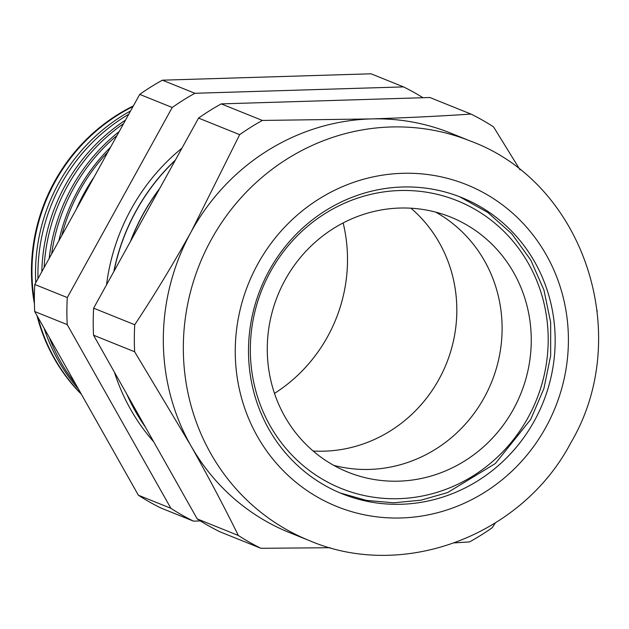 <?xml version="1.0" encoding="UTF-8"?>
<svg xmlns="http://www.w3.org/2000/svg" width="629" height="629" viewBox="0 0 629 629"><rect width="100%" height="100%" fill="white"/><g stroke="black" fill="none" stroke-linecap="round" stroke-linejoin="round"><path stroke-width="0.94" d="M435.685 212.122A137.484 131.084 -68.1 0 1 484.196 397.638A137.484 131.084 -68.1 0 1 333.692 465.342A137.484 131.084 111.9 0 0 484.196 397.638A137.484 131.084 111.9 0 0 435.685 212.122M285.181 279.826A137.484 131.084 -68.1 0 1 450.631 217.076A137.484 131.084 -68.1 0 1 513.35 409.385A137.484 131.084 -68.1 0 1 347.9 472.135A137.484 131.084 -68.1 0 1 285.181 279.826M133.002 106.553A178.046 169.767 111.9 0 0 55.171 181.624A178.046 169.767 111.9 0 0 34.375 300.819M37.842 317.087A178.046 169.767 111.9 0 0 81.094 393.723M78.428 388.997A178.699 170.388 -68.1 0 1 44.077 328.141M35.767 282.696A178.699 170.388 -68.1 0 1 58.796 183A178.699 170.388 -68.1 0 1 130.557 110.971M128.741 114.266A179.139 170.805 111.9 0 0 61.265 183.935A179.139 170.805 111.9 0 0 37.976 278.686M49.235 337.27A179.139 170.805 111.9 0 0 75.708 384.185M41.821 271.72A179.847 171.481 -68.1 0 1 65.204 185.421A179.847 171.481 -68.1 0 1 125.525 120.092M123.575 123.63A180.232 171.851 111.9 0 0 67.358 186.239A180.232 171.851 111.9 0 0 44.116 267.561M49.18 258.401A180.995 172.574 -68.1 0 1 71.612 187.843A180.995 172.574 -68.1 0 1 119.188 131.571M117.025 135.502A181.325 172.889 111.9 0 0 73.451 188.543A181.325 172.889 111.9 0 0 51.641 253.935M58.851 240.883A182.151 173.675 -68.1 0 1 78.02 190.273A182.151 173.675 -68.1 0 1 110.547 147.233M107.858 152.092A182.418 173.934 111.9 0 0 79.545 190.846A182.418 173.934 111.9 0 0 61.776 235.584M76.282 209.3A183.298 174.768 -68.1 0 1 84.428 192.694A183.298 174.768 -68.1 0 1 94.13 176.969M145.503 427.28A201.594 192.215 -68.1 0 1 126.775 394.1M113.802 271.634A201.594 192.215 -68.1 0 1 136.013 210.959A201.594 192.215 -68.1 0 1 175.397 160.049M106.56 284.748A201.594 192.215 -68.1 0 1 131.209 209.032A201.594 192.215 -68.1 0 1 181.978 148.137M130.423 241.528A201.594 192.215 -68.1 0 1 143.184 213.852A201.594 192.215 -68.1 0 1 159.774 188.354M145.118 426.604A201.594 192.215 -68.1 0 1 127.27 394.973M114.022 271.233A201.594 192.215 -68.1 0 1 136.139 211.014A201.594 192.215 -68.1 0 1 175.2 160.411M130.895 240.671A201.594 192.215 -68.1 0 1 143.318 213.907A201.594 192.215 -68.1 0 1 159.318 189.172M133.34 105.931A177.952 169.673 111.9 0 0 54.629 181.419A177.952 169.673 111.9 0 0 34.422 303.838M36.993 315.585A177.952 169.673 111.9 0 0 81.408 394.281M238.328 535.468C223.995 506.376 208.105 476.318 190.658 445.301L134.645 351.768A241.237 230.017 111.9 0 1 134.74 324.737C154.522 294.844 173.4 263.724 191.381 231.378A215.393 205.368 111.9 0 0 190.658 445.301A215.393 205.368 111.9 0 0 289.639 532.653L309.641 540.712A215.393 205.368 -68.1 0 1 211.383 239.429A215.393 205.368 -68.1 0 1 470.586 141.124L450.584 133.065A215.393 205.368 111.9 0 0 370.827 118.936C406.114 117.812 439.49 116.192 470.956 114.061L429.851 97.503L221.243 103.887A241.237 230.017 111.9 0 0 198.56 118.095L93.627 308.179A241.237 230.017 111.9 0 0 93.54 335.21L197.215 518.909A241.237 230.017 111.9 0 0 219.804 531.741L260.917 548.299A241.237 230.017 111.9 0 1 238.328 535.468L197.215 518.909M534.359 420.887A159.711 152.281 111.9 0 0 461.497 197.49A159.711 152.281 111.9 0 0 269.298 270.384A159.711 152.281 111.9 0 0 342.16 493.781A159.711 152.281 111.9 0 0 534.359 420.887M313.148 451.017A137.484 131.084 111.9 0 0 438.916 379.397A137.484 131.084 111.9 0 0 410.949 208.207M274.488 393.4A152.996 145.873 111.9 0 0 327.575 336.68A152.996 145.873 111.9 0 0 343.143 222.941M138.372 495.212A241.237 230.017 111.9 0 0 160.961 508.035L193.48 521.134A241.237 230.017 111.9 0 1 170.891 508.311L67.209 324.611L34.689 311.512L138.372 495.212L170.891 508.311M422.955 97.715A241.237 230.017 111.9 0 0 403.519 86.896L194.911 93.281A241.237 230.017 111.9 0 0 172.228 107.488L67.303 297.572L34.784 284.473A241.237 230.017 111.9 0 0 34.689 311.512M34.784 284.473L139.717 94.389A241.237 230.017 111.9 0 1 162.392 80.182L371 73.797L403.519 86.896M520.026 169.846L493.545 126.885A241.237 230.017 111.9 0 0 470.956 114.061M597.251 311.048A241.237 230.017 111.9 0 0 597.228 310.584M454.633 542.866L469.525 541.915A241.237 230.017 111.9 0 0 492.208 527.707L495.267 523.029M134.74 324.737L93.627 308.179M134.645 351.768L93.54 335.21M221.243 103.887L262.348 120.446A241.237 230.017 111.9 0 0 239.673 134.653L198.56 118.095M262.348 120.446L370.827 118.936A215.393 205.368 111.9 0 0 191.381 231.378L239.673 134.653M330.225 547.725L260.917 548.299M153.712 441.833A201.594 192.215 -68.1 0 1 114.447 372.25M67.303 297.572A241.237 230.017 111.9 0 0 67.209 324.611M200.376 520.922L193.48 521.134M172.228 107.488L139.717 94.389M194.911 93.281L162.392 80.182M270.541 271.516A155.127 147.909 111.9 0 0 324.352 480.312A155.127 147.909 111.9 0 0 527.99 417.695A155.127 147.909 111.9 0 0 474.18 208.891A155.127 147.909 111.9 0 0 270.541 271.516M257.859 263.889A173.502 165.435 111.9 0 0 318.038 497.421A173.502 165.435 111.9 0 0 545.807 427.382A173.502 165.435 111.9 0 0 485.619 193.85A173.502 165.435 111.9 0 0 257.859 263.889M340.242 492.994L366.463 500.393L393.691 502.807L421.045 500.165L447.667 492.546L495.353 463.518L530.727 419.394L543.912 388.541L550.658 355.723L550.658 322.386L543.928 290.008L530.742 260.021L511.691 233.729L487.617 212.319L459.571 196.728M309.641 540.712C403.307 580.771 522.086 535.633 570.762 442.91C634.205 335.792 584.427 183.008 470.586 141.124"/></g></svg>
